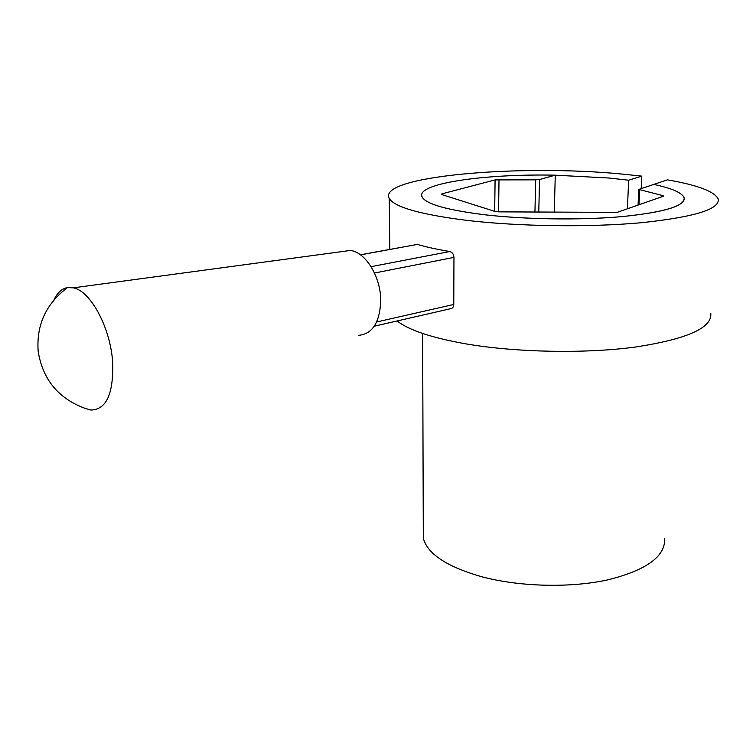 <?xml version="1.0" encoding="UTF-8"?>
<svg xmlns="http://www.w3.org/2000/svg" width="756" height="756" viewBox="0 0 756 756"><rect width="100%" height="100%" fill="white"/><g stroke="black" fill="none" stroke-linecap="round" stroke-linejoin="round"><path stroke-width="1.13" d="M397.127 320.96C408.883 330.23 432.016 337.904 466.528 343.98C516.783 352.513 585.191 353.799 635.541 347.032C687.195 339.047 712.275 327.839 710.782 313.409M641.22 188.424L641.797 176.129L622.197 174.078C518.72 163.929 376.8 176.224 389.245 198.469C394.651 207.238 420.705 214.572 467.416 220.459C519.164 226.516 589.689 227.461 641.428 222.708C694.471 217.085 720.062 209.195 718.2 199.045C714.618 191.504 697.703 185.107 667.453 179.843L638.782 189.435L662.539 195.53L663.485 195.984L663.088 196.343L617.132 212.37L499.14 211.86L494.67 211.359L441.92 194.613L441.381 194.301L442.099 193.81L495.095 179.9L535.673 179.843L539.538 179.522L555.282 175.175C483.519 173.653 414.43 183.68 422.188 197.165L421.65 195.199M684.274 199.074C682.715 206.908 661.113 212.833 619.476 216.83C579.105 220.232 525.892 219.438 485.928 214.912C447.835 210.253 426.592 204.347 422.188 197.174C426.592 204.337 447.835 210.244 485.928 214.902C527.244 219.59 582.649 220.242 623.426 216.471C665.375 212.039 685.588 205.755 684.076 197.628C681.884 192.657 671.725 188.235 653.59 184.369M555.282 175.184L609.024 178.029L628.661 180.211L641.797 176.129M627.404 208.788L628.661 180.211M67.482 287.573C45.965 303.827 36.193 325.127 38.187 351.464C42.714 379.427 58.288 398.374 84.889 408.306L90.833 410.045C106.416 409.676 113.683 393.687 112.644 362.058C110.452 327.783 90.588 290.88 73.332 287.828L67.482 287.573C61.803 288.612 57.314 292.714 54.007 299.867M358.467 335.333C372.406 334.124 379.833 322.538 380.74 300.557C380.816 276.885 365.63 252.135 350.387 250.453L340.824 251.739M360.395 254.781L417.331 244.415C426.299 247.032 437.119 249.404 449.782 251.531C452.296 252.249 453.685 254.196 453.959 257.39L453.77 304.47C453.562 307.163 452.381 308.609 450.217 308.788L374.296 326.195M423.284 529.606L423.313 538.244C427.442 553.921 446.938 566.764 481.799 576.762C519.589 586.836 570.175 588.13 607.73 579.88C646.437 570.194 665.412 556.454 664.656 538.659M555.282 175.175L554.271 212.313M376.658 321.971L453.77 304.47M453.959 257.39L374.513 273.02M371.092 266.67L449.782 251.531M417.331 244.415L360.508 254.866M539.538 179.522L538.773 212.181M639.652 189.85L638.962 204.753M662.492 196.551L662.539 195.53M534.936 212.152L535.673 179.843M499.017 179.569L498.554 211.85M494.67 211.359L495.095 179.9M442.099 193.81L442.099 194.67M389.803 249.376L389.245 198.469M350.387 250.453L73.332 287.828M422.642 333.472L423.313 538.244M638.055 205.074L638.782 189.435"/></g></svg>
